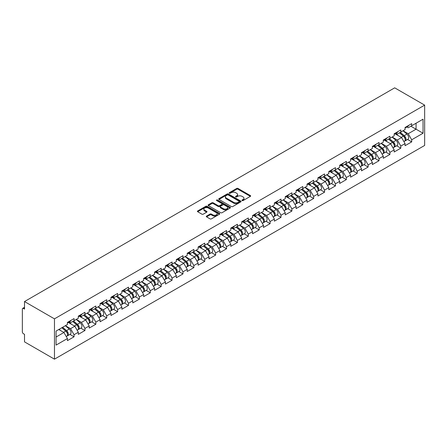 <?xml version="1.0" encoding="UTF-8"?>
<svg xmlns="http://www.w3.org/2000/svg" width="447" height="447" viewBox="0 0 447 447"><rect width="100%" height="100%" fill="white"/><g stroke="black" fill="none" stroke-linecap="round" stroke-linejoin="round"><path stroke-width="0.67" d="M242.129 200.574A0.676 0.391 0 0 0 243.084 200.574L250.37 196.373A0.967 0.559 0 0 0 250.65 195.976A0.967 0.559 0 0 0 250.37 195.579L238.033 188.455A0.967 0.559 0 0 0 236.659 188.455L229.378 192.663A0.676 0.391 0 0 0 229.182 192.936A0.676 0.391 0 0 0 229.378 193.216A0.676 0.391 0 0 0 230.339 193.216L231.283 192.674A3.101 1.788 0 0 1 235.67 192.674L236.698 193.266A3.101 1.788 0 0 1 237.603 194.529A3.101 1.788 0 0 1 236.698 195.797L235.753 196.339A0.676 0.391 0 0 0 235.552 196.619A0.676 0.391 0 0 0 235.753 196.898A0.676 0.391 0 0 0 236.714 196.898L237.653 196.35A3.101 1.788 0 0 1 242.039 196.35L243.067 196.943A3.101 1.788 0 0 1 243.978 198.211A3.101 1.788 0 0 1 243.067 199.479L242.129 200.021A0.676 0.391 0 0 0 241.928 200.301A0.676 0.391 0 0 0 242.129 200.574L242.129 200.021M206.575 216.074A0.967 0.559 0 0 0 206.29 216.471A0.967 0.559 0 0 0 206.575 216.868L210.034 218.862A0.967 0.559 0 0 0 211.409 218.862L219.494 214.197A0.967 0.559 0 0 0 219.779 213.8A0.967 0.559 0 0 0 219.494 213.403L207.157 206.285A0.967 0.559 0 0 0 205.788 206.285L197.703 210.95A0.967 0.559 0 0 0 197.418 211.347A0.967 0.559 0 0 0 197.703 211.744L201.882 214.158A0.967 0.559 0 0 0 203.251 214.158L206.71 212.157A0.967 0.559 0 0 0 206.995 211.761A0.967 0.559 0 0 0 206.71 211.37L204.637 210.168A2.593 1.497 0 0 1 203.882 209.112A2.593 1.497 0 0 1 205.48 207.726A2.593 1.497 0 0 1 208.308 208.051L216.426 212.744A2.593 1.497 0 0 1 217.186 213.8A2.593 1.497 0 0 1 215.588 215.186A2.593 1.497 0 0 1 212.761 214.856L211.409 214.079A0.967 0.559 0 0 0 210.034 214.079L206.575 216.074L206.575 216.868M24.512 301.557L394.695 87.835L424.65 105.129L54.467 318.851L24.512 301.557L24.512 309.101L23.395 308.452A1.481 0.855 -120 0 0 22.657 308.38A1.481 0.855 -120 0 0 22.35 309.056L22.35 331.875A1.481 0.855 -120 0 0 23.395 333.685L24.512 334.334L24.512 341.871L54.467 359.164L54.467 318.851M231.35 206.559A0.967 0.559 0 0 0 232.719 206.559L240.804 201.893A0.967 0.559 0 0 0 241.089 201.496A0.967 0.559 0 0 0 240.804 201.1L228.473 193.976A0.967 0.559 0 0 0 227.098 193.976L219.013 198.647A0.967 0.559 0 0 0 218.728 199.044A0.967 0.559 0 0 0 219.013 199.44L231.35 206.559M216.918 200.72A0.676 0.391 0 0 1 217.611 200.815L230.138 208.051L222.064 212.711A0.967 0.559 0 0 1 220.695 212.711L208.358 205.592L211.817 203.608L211.817 202.798L208.358 204.799A0.967 0.559 0 0 0 208.073 205.195A0.967 0.559 0 0 0 208.358 205.592L208.358 204.799M211.817 203.608A0.967 0.559 0 0 1 213.191 203.608L213.191 202.798A0.967 0.559 0 0 0 211.817 202.798M213.191 202.798L218.192 205.687A0.967 0.559 0 0 0 219.561 205.687L221.857 204.363A0.967 0.559 0 0 0 222.142 203.966A0.967 0.559 0 0 0 221.857 203.575L216.65 200.563A0.676 0.391 0 0 1 216.449 200.29A0.676 0.391 0 0 1 216.868 199.926A0.676 0.391 0 0 1 217.611 200.01L230.149 207.252A0.967 0.559 0 0 1 230.434 207.648A0.967 0.559 0 0 1 230.149 208.045L230.149 207.252M54.467 359.164L424.65 145.443L424.65 105.129M69.911 334.417L74.051 336.809L74.051 334.714L70.559 328.668L65.396 325.684M74.051 336.809L67.419 340.642L67.419 338.547L56.071 345.095L56.071 331.065L67.419 324.516L67.419 322.421L74.051 318.594L74.051 320.689L78.309 318.23L78.309 316.13L84.941 312.302L84.941 314.397L89.204 311.939L89.204 309.844L95.837 306.016L95.837 308.112L100.094 305.653L100.094 303.558L106.727 299.725L106.727 301.82L110.985 299.361L110.985 297.266L117.617 293.439L117.617 295.534L121.88 293.076L121.88 290.98L128.512 287.147L128.512 289.248L132.77 286.784L132.77 284.689L139.403 280.861L139.403 282.957L143.66 280.498L143.66 278.403L150.293 274.57L150.293 276.671L154.556 274.212L154.556 272.111L161.188 268.284L161.188 270.379L165.446 267.921L165.446 265.825L172.078 261.998L172.078 264.093L176.336 261.635L176.336 259.539L182.968 255.706L182.968 257.802L187.232 255.343L187.232 253.248L193.864 249.42L193.864 251.516L198.122 249.057L198.122 246.962L204.754 243.129L204.754 245.224L209.012 242.766L209.012 240.67L215.644 236.843L215.644 238.938L219.902 236.48L219.902 234.384L226.54 230.551L226.54 232.652L230.797 230.194L230.797 228.093L237.43 224.265L237.43 226.361L241.687 223.902L241.687 221.807L248.32 217.98L248.32 220.075L252.577 217.616L252.577 215.521L259.215 211.688L259.215 213.783L263.473 211.325L263.473 209.23L270.105 205.402L270.105 207.497L274.363 205.039L274.363 202.944L280.995 199.111L280.995 201.206L285.253 198.747L285.253 196.652L291.891 192.825L291.891 194.92L296.149 192.461L296.149 190.366L302.781 186.533L302.781 188.634L307.039 186.175L307.039 184.075L313.671 180.247L313.671 182.342L317.929 179.884L317.929 177.789L324.561 173.961L324.561 176.057L328.824 173.598L328.824 171.503L335.457 167.67L335.457 169.765L339.714 167.307L339.714 165.211L346.347 161.384L346.347 163.479L350.604 161.021L350.604 158.925L357.237 155.092L357.237 157.188L361.5 154.729L361.5 152.634L368.132 148.806L368.132 150.902L372.39 148.443L372.39 146.348L379.022 142.515L379.022 144.616L383.28 142.157L383.28 140.056L389.913 136.229L389.913 138.324L394.176 135.866L394.176 133.77L400.808 129.943L400.808 132.038L405.066 129.58L405.066 127.484L411.698 123.651L411.698 125.747L423.046 119.198L423.046 133.228L411.698 139.777L408.206 133.731L403.043 130.748M407.558 139.481L411.698 141.872L411.698 139.777M411.698 141.872L405.066 145.7L405.066 143.604L400.808 146.063L397.316 140.017L392.148 137.033M396.662 145.767L400.808 148.158L400.808 146.063M400.808 148.158L394.176 151.991L394.176 149.896L389.913 152.354L386.426 146.309L381.257 143.325M385.772 152.058L389.913 154.45L389.913 152.354M389.913 154.45L383.28 158.277L383.28 156.182L379.022 158.64L375.53 152.595L370.367 149.611M374.882 158.344L379.022 160.736L379.022 158.64M379.022 160.736L372.39 164.569L372.39 162.473L368.132 164.932L364.64 158.881L359.472 155.902M363.987 164.636L368.132 167.027L368.132 164.932M368.132 167.027L361.5 170.855L361.5 168.759L357.237 171.218L353.75 165.172L348.582 162.188M353.096 170.922L357.237 173.313L357.237 171.218M357.237 173.313L350.604 177.146L350.604 175.045L346.347 177.504L342.855 171.458L337.692 168.474M342.206 177.213L346.347 179.605L346.347 177.504M346.347 179.605L339.714 183.432L339.714 181.337L335.457 183.795L331.965 177.75L326.796 174.766M331.311 183.499L335.457 185.891L335.457 183.795M335.457 185.891L328.824 189.718L328.824 187.623L324.561 190.081L321.075 184.035L315.906 181.052M320.421 189.785L324.561 192.182L324.561 190.081M324.561 192.182L317.929 196.01L317.929 193.914L313.671 196.373L310.179 190.327L305.016 187.343M309.531 196.077L313.671 198.468L313.671 196.373M313.671 198.468L307.039 202.295L307.039 200.2L302.781 202.659L299.289 196.613L294.12 193.629M298.635 202.362L302.781 204.754L302.781 202.659M302.781 204.754L296.149 208.587L296.149 206.492L291.891 208.95L288.399 202.899L283.23 199.921M287.745 208.654L291.891 211.045L291.891 208.95M291.891 211.045L285.253 214.873L285.253 212.778L280.995 215.236L277.503 209.19L272.34 206.207M276.855 214.94L280.995 217.331L280.995 215.236M280.995 217.331L274.363 221.164L274.363 219.064L270.105 221.528L266.613 215.476L261.445 212.493M265.959 221.231L270.105 223.623L270.105 221.528M270.105 223.623L263.473 227.45L263.473 225.355L259.215 227.814L255.723 221.768L250.555 218.784M255.069 227.517L259.215 229.909L259.215 227.814M259.215 229.909L252.577 233.736L252.577 231.641L248.32 234.099L244.827 228.054L239.665 225.07M244.179 233.803L248.32 236.2L248.32 234.099M248.32 236.2L241.687 240.028L241.687 237.933L237.43 240.391L233.937 234.345L228.769 231.362M233.289 240.095L237.43 242.486L237.43 240.391M237.43 242.486L230.797 246.314L230.797 244.218L226.54 246.677L223.047 240.631L217.879 237.648M222.394 246.381L226.54 248.772L226.54 246.677M226.54 248.772L219.902 252.605L219.902 250.51L215.644 252.968L212.152 246.923L206.989 243.939M211.504 252.672L215.644 255.064L215.644 252.968M215.644 255.064L209.012 258.891L209.012 256.796L204.754 259.254L201.262 253.209L196.093 250.225M200.614 258.958L204.754 261.35L204.754 259.254M204.754 261.35L198.122 265.183L198.122 263.082L193.864 265.546L190.372 259.495L185.203 256.517M189.718 265.25L193.864 267.641L193.864 265.546M193.864 267.641L187.232 271.469L187.232 269.373L182.968 271.832L179.476 265.786L174.313 262.802M178.828 271.536L182.968 273.927L182.968 271.832M182.968 273.927L176.336 277.755L176.336 275.659L172.078 278.118L168.586 272.072L163.418 269.088M167.938 277.827L172.078 280.219L172.078 278.118M172.078 280.219L165.446 284.046L165.446 281.951L161.188 284.409L157.696 278.364L152.528 275.38M157.042 284.113L161.188 286.505L161.188 284.409M161.188 286.505L154.556 290.332L154.556 288.237L150.293 290.695L146.806 284.65L141.638 281.666M146.152 290.399L150.293 292.791L150.293 290.695M150.293 292.791L143.66 296.624L143.66 294.528L139.403 296.987L135.91 290.941L130.742 287.957M135.262 296.691L139.403 299.082L139.403 296.987M139.403 299.082L132.77 302.91L132.77 300.814L128.512 303.273L125.02 297.227L119.852 294.243M124.367 302.977L128.512 305.368L128.512 303.273M128.512 305.368L121.88 309.201L121.88 307.1L117.617 309.564L114.13 303.513L108.962 300.535M113.477 309.268L117.617 311.66L117.617 309.564M117.617 311.66L110.985 315.487L110.985 313.392L106.727 315.85L103.235 309.805L98.072 306.821M102.586 315.554L106.727 317.946L106.727 315.85M106.727 317.946L100.094 321.773L100.094 319.678L95.837 322.136L92.345 316.09L87.176 313.107M91.691 321.846L95.837 324.237L95.837 322.136M95.837 324.237L89.204 328.064L89.204 325.969L84.941 328.428L81.455 322.382L76.286 319.398M80.801 328.132L84.941 330.523L84.941 328.428M84.941 330.523L78.309 334.35L78.309 332.255L74.051 334.714M69.212 321.924L70.559 322.7L74.051 320.689M70.559 328.668L74.817 326.209L68.302 322.449M78.309 332.255L74.817 326.209M80.102 315.638L81.455 316.415L84.941 314.397M81.455 322.382L85.712 319.923L79.197 316.158M89.204 325.969L85.712 319.923M90.992 309.346L92.345 310.129L95.837 308.112M92.345 316.09L96.602 313.632L90.087 309.872M100.094 319.678L96.602 313.632M101.888 303.06L103.235 303.837L106.727 301.82M103.235 309.805L107.492 307.346L100.977 303.58M110.985 313.392L107.492 307.346M112.778 296.769L114.13 297.551L117.617 295.534M114.13 303.513L118.388 301.054L111.873 297.294M121.88 307.1L118.388 301.054M123.668 290.483L125.02 291.26L128.512 289.248M125.02 297.227L129.278 294.769L122.763 291.008M132.77 300.814L129.278 294.769M134.564 284.191L135.91 284.974L139.403 282.957M135.91 290.941L140.168 288.477L133.653 284.717M143.66 294.528L140.168 288.477M145.454 277.905L146.806 278.682L150.293 276.671M146.806 284.65L151.064 282.191L144.549 278.431M154.556 288.237L151.064 282.191M156.344 271.614L157.696 272.396L161.188 270.379M157.696 278.364L161.954 275.905L155.439 272.139M165.446 281.951L161.954 275.905M167.239 265.328L168.586 266.11L172.078 264.093M168.586 272.072L172.844 269.614L166.329 265.853M176.336 275.659L172.844 269.614M178.13 259.042L179.476 259.819L182.968 257.802M179.476 265.786L183.739 263.328L177.219 259.562M187.232 269.373L183.739 263.328M189.02 252.751L190.372 253.533L193.864 251.516M190.372 259.495L194.629 257.036L188.114 253.276M198.122 263.082L194.629 257.036M199.915 246.465L201.262 247.241L204.754 245.224M201.262 253.209L205.519 250.75L199.004 246.99M209.012 256.796L205.519 250.75M210.805 240.173L212.152 240.955L215.644 238.938M212.152 246.923L216.415 244.459L209.894 240.698M219.902 250.51L216.415 244.459M221.695 233.887L223.047 234.664L226.54 232.652M223.047 240.631L227.305 238.173L220.79 234.412M230.797 244.218L227.305 238.173M232.591 227.596L233.937 228.378L237.43 226.361M233.937 234.345L238.195 231.887L231.68 228.121M241.687 237.933L238.195 231.887M243.481 221.31L244.827 222.086L248.32 220.075M244.827 228.054L249.091 225.595L242.57 221.835M252.577 231.641L249.091 225.595M254.371 215.024L255.723 215.8L259.215 213.783M255.723 221.768L259.981 219.309L253.466 215.543M263.473 225.355L259.981 219.309M265.267 208.732L266.613 209.514L270.105 207.497M266.613 215.476L270.871 213.018L264.356 209.257M274.363 219.064L270.871 213.018M276.157 202.446L277.503 203.223L280.995 201.206M277.503 209.19L281.766 206.732L275.246 202.972M285.253 212.778L281.766 206.732M287.047 196.155L288.399 196.937L291.891 194.92M288.399 202.899L292.656 200.44L286.141 196.68M296.149 206.492L292.656 200.44M297.937 189.869L299.289 190.645L302.781 188.634M299.289 196.613L303.547 194.154L297.031 190.394M307.039 200.2L303.547 194.154M308.832 183.577L310.179 184.36L313.671 182.342M310.179 190.327L314.442 187.869L307.922 184.103M317.929 193.914L314.442 187.869M319.722 177.291L321.075 178.068L324.561 176.057M321.075 184.035L325.332 181.577L318.817 177.817M328.824 187.623L325.332 181.577M330.612 171.005L331.965 171.782L335.457 169.765M331.965 177.75L336.222 175.291L329.707 171.525M339.714 181.337L336.222 175.291M341.508 164.714L342.855 165.496L346.347 163.479M342.855 171.458L347.118 169L340.597 165.239M350.604 175.045L347.118 169M352.398 158.428L353.75 159.205L357.237 157.188M353.75 165.172L358.008 162.714L351.493 158.953M361.5 168.759L358.008 162.714M363.288 152.136L364.64 152.919L368.132 150.902M364.64 158.881L368.898 156.422L362.383 152.662M372.39 162.473L368.898 156.422M374.184 145.851L375.53 146.627L379.022 144.616M375.53 152.595L379.794 150.136L373.273 146.376M383.28 156.182L379.794 150.136M385.074 139.559L386.426 140.341L389.913 138.324M386.426 146.309L390.684 143.85L384.169 140.084M394.176 149.896L390.684 143.85M395.964 133.273L397.316 134.05L400.808 132.038M397.316 140.017L401.574 137.559L395.059 133.798M405.066 143.604L401.574 137.559M406.859 126.987L408.206 127.764L411.698 125.747M408.206 133.731L416.062 129.194L416.062 123.227L423.046 119.198M410.894 126.21L423.046 133.228M56.071 337.032L63.927 332.495L58.758 329.517M67.419 338.547L63.927 332.495M242.397 200.669L243.067 200.284A3.101 1.788 0 0 0 243.978 199.016L243.978 198.211M237.603 194.529L237.603 195.339A3.101 1.788 0 0 1 236.698 196.602L236.022 196.993M250.354 196.378L238.033 189.265A0.967 0.559 0 0 0 236.659 189.265L229.652 193.311M240.804 201.1L240.804 201.893L228.473 194.786A0.967 0.559 0 0 0 227.098 194.786L219.024 199.446M239.095 201.77A0.676 0.391 0 0 0 239.29 201.496A0.676 0.391 0 0 0 239.095 201.217L228.266 194.965A0.676 0.391 0 0 0 227.305 194.965L226.311 195.54A3.101 1.788 0 0 0 225.405 196.809A3.101 1.788 0 0 0 226.311 198.071L233.714 202.346A3.101 1.788 0 0 0 238.1 202.346L239.095 201.77L239.095 202.58A0.676 0.391 0 0 0 239.29 202.301L239.29 201.496M225.405 196.809L225.405 197.613A3.101 1.788 0 0 0 226.311 198.876L226.311 198.071M239.095 202.58L238.1 203.15A3.101 1.788 0 0 1 233.714 203.15L226.311 198.876M213.191 203.608L218.192 206.497A0.967 0.559 0 0 0 219.561 206.497L221.857 205.167A0.967 0.559 0 0 0 222.142 204.776L222.142 203.966M223.383 208.688A2.593 1.497 0 0 0 226.21 209.012A2.593 1.497 0 0 0 227.808 207.626A2.593 1.497 0 0 0 227.048 206.57L224.187 204.916A0.967 0.559 0 0 0 222.818 204.916L220.522 206.246A0.967 0.559 0 0 0 220.237 206.637A0.967 0.559 0 0 0 220.522 207.034L223.383 208.688L223.383 209.492A2.593 1.497 0 0 0 226.21 209.816A2.593 1.497 0 0 0 227.808 208.436L227.808 207.626M220.237 206.637L220.237 207.447A0.967 0.559 0 0 0 220.522 207.838L220.522 207.034M223.383 209.492L220.522 207.838M217.186 213.8L217.186 214.605A2.593 1.497 0 0 1 215.588 215.99A2.593 1.497 0 0 1 212.761 215.666L211.409 214.884A0.967 0.559 0 0 0 210.034 214.884L206.587 216.873M203.882 209.112L203.882 209.917A2.593 1.497 0 0 0 204.637 210.978L204.637 210.168M206.71 211.37L206.71 212.157L204.637 210.978M219.483 214.202L207.157 207.09A0.967 0.559 0 0 0 205.788 207.09L197.714 211.749L197.703 210.95M404.233 136.76L403.747 136.475M404.859 140.911A3.258 1.883 -120 0 0 405.334 140.766A3.258 1.883 -120 0 0 405.921 138.486A3.258 1.883 -120 0 0 404.222 135.648L400.294 132.334M405.334 140.766L408.022 139.213A3.258 1.883 -120 0 0 408.608 136.933A3.258 1.883 -120 0 0 406.91 134.094L402.982 130.781M399.534 132.77L404.015 136.553A1.972 1.14 60 0 1 405.083 138.983M403.904 141.593L404.496 141.246A3.258 1.883 -120 0 0 405.083 138.972A3.258 1.883 -120 0 0 403.384 136.134L399.456 132.815M398.322 135.681L395.668 133.446M405.937 126.976A3.258 1.883 60 0 1 405.334 127.864A3.258 1.883 60 0 1 405.066 127.976M408.631 125.423A3.258 1.883 60 0 1 408.022 126.311L405.334 127.864M393.343 143.046L392.852 142.766M393.969 147.197A3.258 1.883 -120 0 0 394.444 147.052A3.258 1.883 -120 0 0 395.025 144.778A3.258 1.883 -120 0 0 393.332 141.939L389.398 138.62M394.444 147.052L397.132 145.498A3.258 1.883 -120 0 0 397.713 143.224A3.258 1.883 -120 0 0 396.02 140.386L392.086 137.073M388.644 139.056L393.125 142.839A1.972 1.14 60 0 1 394.193 145.275M393.008 147.879L393.606 147.538A3.258 1.883 -120 0 0 394.187 145.258A3.258 1.883 -120 0 0 392.494 142.42L388.56 139.106M387.432 141.967L384.778 139.732M382.453 149.332L381.962 149.052M383.073 153.489A3.258 1.883 -120 0 0 383.548 153.343A3.258 1.883 -120 0 0 384.135 151.064A3.258 1.883 -120 0 0 382.436 148.225L378.508 144.912M383.548 153.343L386.236 151.79A3.258 1.883 -120 0 0 386.823 149.51A3.258 1.883 -120 0 0 385.124 146.672L381.196 143.358M377.754 145.348L382.235 149.13A1.972 1.14 60 0 1 383.302 151.561M382.118 154.165L382.71 153.824A3.258 1.883 -120 0 0 383.297 151.55A3.258 1.883 -120 0 0 381.598 148.711L377.67 145.392M376.536 148.259L373.888 146.018M371.558 155.623L371.071 155.338M372.183 159.775A3.258 1.883 -120 0 0 372.658 159.629A3.258 1.883 -120 0 0 373.245 157.355A3.258 1.883 -120 0 0 371.546 154.511L367.618 151.198M372.658 159.629L375.346 158.076A3.258 1.883 -120 0 0 375.933 155.802A3.258 1.883 -120 0 0 374.234 152.963L370.306 149.644M366.858 151.634L371.345 155.416A1.972 1.14 60 0 1 372.407 157.852M371.228 160.456L371.82 160.115A3.258 1.883 -120 0 0 372.407 157.836A3.258 1.883 -120 0 0 370.708 154.997L366.78 151.684M365.646 154.545L362.992 152.31M360.668 161.909L360.181 161.63M361.293 166.066A3.258 1.883 -120 0 0 361.768 165.915A3.258 1.883 -120 0 0 362.349 163.641A3.258 1.883 -120 0 0 360.656 160.803L356.723 157.489M361.768 165.915L364.456 164.367A3.258 1.883 -120 0 0 365.037 162.088A3.258 1.883 -120 0 0 363.344 159.249L359.41 155.936M355.968 157.925L360.45 161.708A1.972 1.14 60 0 1 361.517 164.138M360.332 166.742L360.93 166.401A3.258 1.883 -120 0 0 361.511 164.127A3.258 1.883 -120 0 0 359.818 161.283L355.885 157.97M354.756 160.836L352.102 158.596M349.777 168.201L349.286 167.916M350.398 172.352A3.258 1.883 -120 0 0 350.873 172.207A3.258 1.883 -120 0 0 351.459 169.927A3.258 1.883 -120 0 0 349.761 167.089L345.833 163.775M350.873 172.207L353.56 170.653A3.258 1.883 -120 0 0 354.147 168.379A3.258 1.883 -120 0 0 352.448 165.541L348.52 162.222M345.078 164.211L349.56 167.994A1.972 1.14 60 0 1 350.627 170.43M349.442 173.034L350.035 172.687A3.258 1.883 -120 0 0 350.621 170.413A3.258 1.883 -120 0 0 348.923 167.575L344.995 164.261M343.86 167.122L341.212 164.887M395.047 133.267A3.258 1.883 60 0 1 394.444 134.156A3.258 1.883 60 0 1 394.176 134.262M397.735 131.714A3.258 1.883 60 0 1 397.132 132.603L394.444 134.156M384.157 139.553A3.258 1.883 60 0 1 383.548 140.442A3.258 1.883 60 0 1 383.28 140.554M386.845 138A3.258 1.883 60 0 1 386.236 138.888L383.548 140.442M373.262 145.839A3.258 1.883 60 0 1 372.658 146.728A3.258 1.883 60 0 1 372.39 146.839M375.955 144.292A3.258 1.883 60 0 1 375.346 145.18L372.658 146.728M362.372 152.131A3.258 1.883 60 0 1 361.768 153.019A3.258 1.883 60 0 1 361.5 153.131M365.059 150.578A3.258 1.883 60 0 1 364.456 151.466L361.768 153.019M351.482 158.417A3.258 1.883 60 0 1 350.873 159.305A3.258 1.883 60 0 1 350.604 159.417M354.169 156.869A3.258 1.883 60 0 1 353.56 157.752L350.873 159.305M338.882 174.486L338.396 174.207M339.508 178.644A3.258 1.883 -120 0 0 339.983 178.493A3.258 1.883 -120 0 0 340.569 176.219A3.258 1.883 -120 0 0 338.871 173.38L334.943 170.061M339.983 178.493L342.67 176.945A3.258 1.883 -120 0 0 343.257 174.665A3.258 1.883 -120 0 0 341.558 171.827L337.63 168.513M334.183 170.503L338.67 174.28A1.972 1.14 60 0 1 339.731 176.716M338.552 179.32L339.144 178.979A3.258 1.883 -120 0 0 339.731 176.699A3.258 1.883 -120 0 0 338.033 173.861L334.105 170.547M332.97 173.414L330.316 171.173M340.586 164.708A3.258 1.883 60 0 1 339.983 165.597A3.258 1.883 60 0 1 339.714 165.703M343.279 163.155A3.258 1.883 60 0 1 342.67 164.043L339.983 165.597M327.992 180.778L327.506 180.493M328.618 184.929A3.258 1.883 -120 0 0 329.093 184.784A3.258 1.883 -120 0 0 329.674 182.505A3.258 1.883 -120 0 0 327.981 179.666L324.047 176.353M329.093 184.784L331.78 183.231A3.258 1.883 -120 0 0 332.361 180.951A3.258 1.883 -120 0 0 330.668 178.113L326.74 174.799M323.293 176.788L327.774 180.571A1.972 1.14 60 0 1 328.841 183.002M327.657 185.611L328.254 185.265A3.258 1.883 -120 0 0 328.836 182.991A3.258 1.883 -120 0 0 327.143 180.152L323.215 176.833M322.08 179.7L319.426 177.465M329.696 170.994A3.258 1.883 60 0 1 329.093 171.883A3.258 1.883 60 0 1 328.824 171.994M332.384 169.441A3.258 1.883 60 0 1 331.78 170.329L329.093 171.883M317.102 187.064L316.61 186.785M317.728 191.215A3.258 1.883 -120 0 0 318.197 191.07A3.258 1.883 -120 0 0 318.784 188.796A3.258 1.883 -120 0 0 317.085 185.958L313.157 182.639M318.197 191.07L320.885 189.517A3.258 1.883 -120 0 0 321.471 187.243A3.258 1.883 -120 0 0 319.773 184.404L315.845 181.091M312.403 183.08L316.884 186.857A1.972 1.14 60 0 1 317.951 189.293M316.767 191.897L317.359 191.556A3.258 1.883 -120 0 0 317.946 189.277A3.258 1.883 -120 0 0 316.247 186.438L312.319 183.125M311.185 185.986L308.536 183.751M318.806 177.286A3.258 1.883 60 0 1 318.197 178.174A3.258 1.883 60 0 1 317.929 178.28M321.494 175.732A3.258 1.883 60 0 1 320.885 176.621L318.197 178.174M306.206 193.35L305.72 193.07M306.832 197.507A3.258 1.883 -120 0 0 307.307 197.362A3.258 1.883 -120 0 0 307.894 195.082A3.258 1.883 -120 0 0 306.195 192.244L302.267 188.93M307.307 197.362L309.994 195.808A3.258 1.883 -120 0 0 310.581 193.529A3.258 1.883 -120 0 0 308.883 190.69L304.955 187.377M301.507 189.366L305.994 193.149A1.972 1.14 60 0 1 307.055 195.579M305.877 198.183L306.469 197.842A3.258 1.883 -120 0 0 307.055 195.568A3.258 1.883 -120 0 0 305.357 192.73L301.429 189.411M300.295 192.277L297.641 190.036M307.916 183.572A3.258 1.883 60 0 1 307.307 184.46A3.258 1.883 60 0 1 307.039 184.572M310.604 182.018A3.258 1.883 60 0 1 309.994 182.907L307.307 184.46M295.316 199.641L294.83 199.356M295.942 203.793A3.258 1.883 -120 0 0 296.417 203.648A3.258 1.883 -120 0 0 296.998 201.373A3.258 1.883 -120 0 0 295.305 198.535L291.371 195.216M296.417 203.648L299.104 202.094A3.258 1.883 -120 0 0 299.691 199.82A3.258 1.883 -120 0 0 297.993 196.982L294.065 193.663M290.617 195.652L295.098 199.435A1.972 1.14 60 0 1 296.165 201.871M294.981 204.475L295.579 204.134A3.258 1.883 -120 0 0 296.16 201.854A3.258 1.883 -120 0 0 294.467 199.016L290.539 195.702M289.405 198.563L286.75 196.328M297.02 189.858A3.258 1.883 60 0 1 296.417 190.746A3.258 1.883 60 0 1 296.149 190.858M299.708 188.31A3.258 1.883 60 0 1 299.104 189.198L296.417 190.746M284.426 205.927L283.934 205.648M285.052 210.084A3.258 1.883 -120 0 0 285.521 209.934A3.258 1.883 -120 0 0 286.108 207.659A3.258 1.883 -120 0 0 284.409 204.821L280.481 201.508M285.521 209.934L288.209 208.386A3.258 1.883 -120 0 0 288.796 206.106A3.258 1.883 -120 0 0 287.103 203.268L283.169 199.954M279.727 201.943L284.208 205.726A1.972 1.14 60 0 1 285.275 208.157M284.091 210.76L284.683 210.42A3.258 1.883 -120 0 0 285.27 208.146A3.258 1.883 -120 0 0 283.571 205.307L279.643 201.988M278.509 204.855L275.86 202.614M286.13 196.149A3.258 1.883 60 0 1 285.521 197.038A3.258 1.883 60 0 1 285.253 197.149M288.818 194.596A3.258 1.883 60 0 1 288.209 195.484L285.521 197.038M273.53 212.219L273.044 211.934M274.156 216.37A3.258 1.883 -120 0 0 274.631 216.225A3.258 1.883 -120 0 0 275.218 213.945A3.258 1.883 -120 0 0 273.519 211.107L269.591 207.794M274.631 216.225L277.319 214.672A3.258 1.883 -120 0 0 277.905 212.398A3.258 1.883 -120 0 0 276.207 209.559L272.279 206.24M268.831 208.229L273.318 212.012A1.972 1.14 60 0 1 274.38 214.448M273.201 217.052L273.793 216.706A3.258 1.883 -120 0 0 274.38 214.431A3.258 1.883 -120 0 0 272.681 211.593L268.753 208.28M267.619 211.14L264.97 208.905M275.24 202.435A3.258 1.883 60 0 1 274.631 203.324A3.258 1.883 60 0 1 274.363 203.435M277.928 200.887A3.258 1.883 60 0 1 277.319 201.776L274.631 203.324M262.64 218.505L262.154 218.225M263.266 222.662A3.258 1.883 -120 0 0 263.741 222.511A3.258 1.883 -120 0 0 264.322 220.237A3.258 1.883 -120 0 0 262.629 217.398L258.701 214.079M263.741 222.511L266.429 220.963A3.258 1.883 -120 0 0 267.015 218.684A3.258 1.883 -120 0 0 265.317 215.845L261.389 212.532M257.941 214.521L262.423 218.304A1.972 1.14 60 0 1 263.49 220.734M262.311 223.338L262.903 222.997A3.258 1.883 -120 0 0 263.49 220.717A3.258 1.883 -120 0 0 261.791 217.879L257.863 214.566M256.729 217.432L254.075 215.191M264.345 208.727A3.258 1.883 60 0 1 263.741 209.615A3.258 1.883 60 0 1 263.473 209.721M267.032 207.173A3.258 1.883 60 0 1 266.429 208.062L263.741 209.615M251.75 224.796L251.259 224.511M252.376 228.948A3.258 1.883 -120 0 0 252.846 228.803A3.258 1.883 -120 0 0 253.432 226.523A3.258 1.883 -120 0 0 251.734 223.684L247.806 220.371M252.846 228.803L255.533 227.249A3.258 1.883 -120 0 0 256.12 224.97A3.258 1.883 -120 0 0 254.427 222.131L250.493 218.818M247.051 220.807L251.532 224.59A1.972 1.14 60 0 1 252.6 227.02M251.415 229.629L252.007 229.283A3.258 1.883 -120 0 0 252.594 227.009A3.258 1.883 -120 0 0 250.901 224.17L246.967 220.852M245.833 223.718L243.185 221.483M253.455 215.013A3.258 1.883 60 0 1 252.846 215.901A3.258 1.883 60 0 1 252.577 216.013M256.142 213.459A3.258 1.883 60 0 1 255.533 214.348L252.846 215.901M240.855 231.082L240.369 230.803M241.481 235.234A3.258 1.883 -120 0 0 241.956 235.088A3.258 1.883 -120 0 0 242.542 232.814A3.258 1.883 -120 0 0 240.844 229.976L236.916 226.657M241.956 235.088L244.643 233.535A3.258 1.883 -120 0 0 245.23 231.261A3.258 1.883 -120 0 0 243.531 228.423L239.603 225.109M236.156 227.098L240.642 230.875A1.972 1.14 60 0 1 241.704 233.312M240.525 235.915L241.117 235.575A3.258 1.883 -120 0 0 241.704 233.295A3.258 1.883 -120 0 0 240.005 230.456L236.077 227.143M234.943 230.004L232.295 227.769M242.565 221.304A3.258 1.883 60 0 1 241.956 222.193A3.258 1.883 60 0 1 241.687 222.299M245.252 219.751A3.258 1.883 60 0 1 244.643 220.639L241.956 222.193M229.965 237.368L229.479 237.089M230.591 241.525A3.258 1.883 -120 0 0 231.065 241.38A3.258 1.883 -120 0 0 231.652 239.1A3.258 1.883 -120 0 0 229.954 236.262L226.026 232.948M231.065 241.38L233.753 239.827A3.258 1.883 -120 0 0 234.34 237.547A3.258 1.883 -120 0 0 232.641 234.709L228.713 231.395M225.266 233.384L229.747 237.167A1.972 1.14 60 0 1 230.814 239.598M229.635 242.201L230.227 241.861A3.258 1.883 -120 0 0 230.814 239.586A3.258 1.883 -120 0 0 229.115 236.748L225.187 233.429M224.053 236.295L221.399 234.055M231.669 227.59A3.258 1.883 60 0 1 231.065 228.478A3.258 1.883 60 0 1 230.797 228.59M234.357 226.037A3.258 1.883 60 0 1 233.753 226.925L231.065 228.478M219.075 243.66L218.583 243.375M219.7 247.811A3.258 1.883 -120 0 0 220.17 247.666A3.258 1.883 -120 0 0 220.757 245.392A3.258 1.883 -120 0 0 219.058 242.553L215.13 239.234M220.17 247.666L222.857 246.113A3.258 1.883 -120 0 0 223.444 243.838A3.258 1.883 -120 0 0 221.751 241L217.818 237.681M214.376 239.67L218.857 243.453A1.972 1.14 60 0 1 219.924 245.889M218.739 248.493L219.332 248.152A3.258 1.883 -120 0 0 219.918 245.872A3.258 1.883 -120 0 0 218.225 243.034L214.292 239.721M213.158 242.581L210.509 240.346M220.779 233.882A3.258 1.883 60 0 1 220.17 234.764A3.258 1.883 60 0 1 219.902 234.876M223.466 232.328A3.258 1.883 60 0 1 222.857 233.217L220.17 234.764M208.179 249.946L207.693 249.666M208.805 254.103A3.258 1.883 -120 0 0 209.28 253.952A3.258 1.883 -120 0 0 209.867 251.678A3.258 1.883 -120 0 0 208.168 248.839L204.24 245.526M209.28 253.952L211.967 252.404A3.258 1.883 -120 0 0 212.554 250.124A3.258 1.883 -120 0 0 210.855 247.286L206.927 243.973M203.48 245.962L207.967 249.744A1.972 1.14 60 0 1 209.028 252.175M207.849 254.779L208.442 254.438A3.258 1.883 -120 0 0 209.028 252.164A3.258 1.883 -120 0 0 207.33 249.325L203.402 246.006M202.267 248.873L199.619 246.632M209.889 240.168A3.258 1.883 60 0 1 209.28 241.056A3.258 1.883 60 0 1 209.012 241.168M212.576 238.614A3.258 1.883 60 0 1 211.967 239.503L209.28 241.056M197.289 256.237L196.803 255.952M197.915 260.389A3.258 1.883 -120 0 0 198.39 260.243A3.258 1.883 -120 0 0 198.976 257.964A3.258 1.883 -120 0 0 197.278 255.125L193.35 251.812M198.39 260.243L201.077 258.69A3.258 1.883 -120 0 0 201.664 256.416A3.258 1.883 -120 0 0 199.965 253.578L196.037 250.259M192.59 252.248L197.071 256.03A1.972 1.14 60 0 1 198.138 258.467M196.959 261.07L197.552 260.724A3.258 1.883 -120 0 0 198.138 258.45A3.258 1.883 -120 0 0 196.44 255.611L192.512 252.298M191.377 255.159L188.723 252.924M198.993 246.453A3.258 1.883 60 0 1 198.39 247.342A3.258 1.883 60 0 1 198.122 247.454M201.681 244.906A3.258 1.883 60 0 1 201.077 245.794L198.39 247.342M186.399 262.523L185.907 262.244M187.025 266.68A3.258 1.883 -120 0 0 187.494 266.529A3.258 1.883 -120 0 0 188.081 264.255A3.258 1.883 -120 0 0 186.388 261.417L182.454 258.098M187.494 266.529L190.182 264.982A3.258 1.883 -120 0 0 190.768 262.702A3.258 1.883 -120 0 0 189.075 259.863L185.142 256.55M181.7 258.539L186.181 262.322A1.972 1.14 60 0 1 187.248 264.753M186.064 267.356L186.656 267.015A3.258 1.883 -120 0 0 187.243 264.736A3.258 1.883 -120 0 0 185.55 261.897L181.616 258.584M180.487 261.45L177.833 259.21M188.103 252.745A3.258 1.883 60 0 1 187.494 253.633A3.258 1.883 60 0 1 187.232 253.74M190.791 251.192A3.258 1.883 60 0 1 190.182 252.08L187.494 253.633M175.503 268.815L175.017 268.53M176.129 272.966A3.258 1.883 -120 0 0 176.604 272.821A3.258 1.883 -120 0 0 177.191 270.541A3.258 1.883 -120 0 0 175.492 267.703L171.564 264.389M176.604 272.821L179.292 271.268A3.258 1.883 -120 0 0 179.878 268.993A3.258 1.883 -120 0 0 178.18 266.155L174.252 262.836M170.804 264.825L175.291 268.608A1.972 1.14 60 0 1 176.353 271.038M175.174 273.648L175.766 273.301A3.258 1.883 -120 0 0 176.353 271.027A3.258 1.883 -120 0 0 174.654 268.189L170.726 264.87M169.592 267.736L166.943 265.501M177.213 259.031A3.258 1.883 60 0 1 176.604 259.919A3.258 1.883 60 0 1 176.336 260.031M179.901 257.478A3.258 1.883 60 0 1 179.292 258.366L176.604 259.919M164.613 275.101L164.127 274.821M165.239 279.252A3.258 1.883 -120 0 0 165.714 279.107A3.258 1.883 -120 0 0 166.301 276.833A3.258 1.883 -120 0 0 164.602 273.994L160.674 270.675M165.714 279.107L168.402 277.553A3.258 1.883 -120 0 0 168.988 275.279A3.258 1.883 -120 0 0 167.29 272.441L163.362 269.128M159.914 271.117L164.395 274.894A1.972 1.14 60 0 1 165.463 277.33M164.284 279.934L164.876 279.593A3.258 1.883 -120 0 0 165.463 277.313A3.258 1.883 -120 0 0 163.764 274.475L159.836 271.161M158.702 274.022L156.048 271.787M166.318 265.322A3.258 1.883 60 0 1 165.714 266.211A3.258 1.883 60 0 1 165.446 266.317M169.005 263.769A3.258 1.883 60 0 1 168.402 264.658L165.714 266.211M153.723 281.387L153.232 281.107M154.349 285.544A3.258 1.883 -120 0 0 154.818 285.398A3.258 1.883 -120 0 0 155.405 283.119A3.258 1.883 -120 0 0 153.712 280.28L149.779 276.967M154.818 285.398L157.512 283.845A3.258 1.883 -120 0 0 158.093 281.565A3.258 1.883 -120 0 0 156.4 278.727L152.466 275.413M149.024 277.403L153.505 281.185A1.972 1.14 60 0 1 154.573 283.616M153.388 286.225L153.98 285.879A3.258 1.883 -120 0 0 154.567 283.605A3.258 1.883 -120 0 0 152.874 280.766L148.94 277.447M147.812 280.314L145.158 278.079M155.427 271.608A3.258 1.883 60 0 1 154.818 272.497A3.258 1.883 60 0 1 154.556 272.609M158.115 270.055A3.258 1.883 60 0 1 157.512 270.943L154.818 272.497M142.833 287.678L142.342 287.393M143.453 291.83A3.258 1.883 -120 0 0 143.928 291.684A3.258 1.883 -120 0 0 144.515 289.41A3.258 1.883 -120 0 0 142.816 286.572L138.888 283.253M143.928 291.684L146.616 290.131A3.258 1.883 -120 0 0 147.203 287.857A3.258 1.883 -120 0 0 145.504 285.018L141.576 281.699M138.129 283.689L142.615 287.471A1.972 1.14 60 0 1 143.683 289.907M142.498 292.511L143.09 292.17A3.258 1.883 -120 0 0 143.677 289.891A3.258 1.883 -120 0 0 141.978 287.052L138.05 283.739M136.916 286.6L134.268 284.365M144.537 277.9A3.258 1.883 60 0 1 143.928 278.783A3.258 1.883 60 0 1 143.66 278.894M147.225 276.347A3.258 1.883 60 0 1 146.616 277.235L143.928 278.783M131.938 293.964L131.452 293.685M132.563 298.121A3.258 1.883 -120 0 0 133.038 297.97A3.258 1.883 -120 0 0 133.625 295.696A3.258 1.883 -120 0 0 131.926 292.858L127.998 289.544M133.038 297.97L135.726 296.422A3.258 1.883 -120 0 0 136.313 294.143A3.258 1.883 -120 0 0 134.614 291.304L130.686 287.991M127.239 289.98L131.72 293.763A1.972 1.14 60 0 1 132.787 296.193M131.608 298.797L132.2 298.456A3.258 1.883 -120 0 0 132.787 296.182A3.258 1.883 -120 0 0 131.088 293.344L127.16 290.025M126.026 292.891L123.372 290.651M133.642 284.186A3.258 1.883 60 0 1 133.038 285.074A3.258 1.883 60 0 1 132.77 285.186M136.329 282.633A3.258 1.883 60 0 1 135.726 283.521L133.038 285.074M121.048 300.255L120.556 299.971M121.673 304.407A3.258 1.883 -120 0 0 122.143 304.262A3.258 1.883 -120 0 0 122.729 301.982A3.258 1.883 -120 0 0 121.036 299.144L117.103 295.83M122.143 304.262L124.836 302.708A3.258 1.883 -120 0 0 125.417 300.434A3.258 1.883 -120 0 0 123.724 297.596L119.79 294.277M116.349 296.266L120.83 300.049A1.972 1.14 60 0 1 121.897 302.485M120.712 305.089L121.31 304.742A3.258 1.883 -120 0 0 121.891 302.468A3.258 1.883 -120 0 0 120.198 299.63L116.265 296.316M115.136 299.177L112.482 296.942M122.752 290.472A3.258 1.883 60 0 1 122.143 291.36A3.258 1.883 60 0 1 121.88 291.472M125.439 288.924A3.258 1.883 60 0 1 124.836 289.812L122.143 291.36M110.158 306.541L109.666 306.262M110.778 310.699A3.258 1.883 -120 0 0 111.253 310.548A3.258 1.883 -120 0 0 111.839 308.274A3.258 1.883 -120 0 0 110.141 305.435L106.213 302.122M111.253 310.548L113.94 309A3.258 1.883 -120 0 0 114.527 306.72A3.258 1.883 -120 0 0 112.828 303.882L108.9 300.568M105.458 302.558L109.94 306.34A1.972 1.14 60 0 1 111.007 308.771M109.822 311.375L110.415 311.034A3.258 1.883 -120 0 0 111.001 308.754A3.258 1.883 -120 0 0 109.303 305.916L105.375 302.602M104.24 305.469L101.592 303.228M111.862 296.763A3.258 1.883 60 0 1 111.253 297.652A3.258 1.883 60 0 1 110.985 297.763M114.549 295.21A3.258 1.883 60 0 1 113.94 296.098L111.253 297.652M99.262 312.833L98.776 312.548M99.888 316.984A3.258 1.883 -120 0 0 100.363 316.839A3.258 1.883 -120 0 0 100.949 314.559A3.258 1.883 -120 0 0 99.251 311.721L95.323 308.408M100.363 316.839L103.05 315.286A3.258 1.883 -120 0 0 103.637 313.012A3.258 1.883 -120 0 0 101.938 310.173L98.01 306.854M94.563 308.843L99.044 312.626A1.972 1.14 60 0 1 100.111 315.057M98.932 317.666L99.525 317.32A3.258 1.883 -120 0 0 100.111 315.046A3.258 1.883 -120 0 0 98.413 312.207L94.485 308.894M93.35 311.755L90.696 309.52M100.966 303.049A3.258 1.883 60 0 1 100.363 303.938A3.258 1.883 60 0 1 100.094 304.049M103.654 301.502A3.258 1.883 60 0 1 103.05 302.384L100.363 303.938M88.372 319.119L87.88 318.84M88.998 323.276A3.258 1.883 -120 0 0 89.473 323.125A3.258 1.883 -120 0 0 90.054 320.851A3.258 1.883 -120 0 0 88.361 318.013L84.427 314.694M89.473 323.125L92.16 321.572A3.258 1.883 -120 0 0 92.741 319.298A3.258 1.883 -120 0 0 91.048 316.459L87.115 313.146M83.673 315.135L88.154 318.912A1.972 1.14 60 0 1 89.221 321.348M88.037 323.952L88.635 323.611A3.258 1.883 -120 0 0 89.216 321.332A3.258 1.883 -120 0 0 87.523 318.493L83.589 315.18M82.46 318.041L79.806 315.805M90.076 309.341A3.258 1.883 60 0 1 89.473 310.229A3.258 1.883 60 0 1 89.204 310.335M92.764 307.787A3.258 1.883 60 0 1 92.16 308.676L89.473 310.229M77.482 325.41L76.99 325.125M78.102 329.562A3.258 1.883 -120 0 0 78.577 329.417A3.258 1.883 -120 0 0 79.164 327.137A3.258 1.883 -120 0 0 77.465 324.298L73.537 320.985M78.577 329.417L81.265 327.863A3.258 1.883 -120 0 0 81.851 325.584A3.258 1.883 -120 0 0 80.153 322.745L76.225 319.432M72.783 321.421L77.264 325.204A1.972 1.14 60 0 1 78.331 327.634M77.147 330.244L77.739 329.897A3.258 1.883 -120 0 0 78.326 327.623A3.258 1.883 -120 0 0 76.627 324.785L72.699 321.466M71.565 324.332L68.916 322.097M79.186 315.627A3.258 1.883 60 0 1 78.577 316.515A3.258 1.883 60 0 1 78.309 316.627M81.874 314.073A3.258 1.883 60 0 1 81.265 314.962L78.577 316.515M66.586 331.696L66.1 331.411M67.212 335.848A3.258 1.883 -120 0 0 67.687 335.703A3.258 1.883 -120 0 0 68.274 333.428A3.258 1.883 -120 0 0 66.575 330.59L62.647 327.271M67.687 335.703L70.375 334.149A3.258 1.883 -120 0 0 70.961 331.875A3.258 1.883 -120 0 0 69.263 329.037L65.335 325.718M61.887 327.707L66.368 331.49A1.972 1.14 60 0 1 67.436 333.926M66.257 336.53L66.849 336.189A3.258 1.883 -120 0 0 67.436 333.909A3.258 1.883 -120 0 0 65.737 331.071L61.809 327.757M60.675 330.618L59.121 329.31M68.29 321.918A3.258 1.883 60 0 1 67.687 322.801A3.258 1.883 60 0 1 67.419 322.913M70.978 320.365A3.258 1.883 60 0 1 70.375 321.253L67.687 322.801M24.512 307.81L23.395 308.452M243.067 200.284L243.067 199.479M235.753 196.898L235.753 196.339M236.698 196.602L236.698 195.797M229.378 193.216L229.378 192.663M236.659 189.265L236.659 188.455M238.033 189.265L238.033 188.455M250.37 196.373L250.37 195.579M219.013 199.44L219.013 198.647M227.098 194.786L227.098 193.976M228.473 194.786L228.473 193.976M233.714 203.15L233.714 202.346M238.1 203.15L238.1 202.346M218.192 206.497L218.192 205.687M219.561 206.497L219.561 205.687M221.857 205.167L221.857 204.363M217.611 200.815L217.611 200.01M210.034 214.884L210.034 214.079M211.409 214.884L211.409 214.079M212.761 215.666L212.761 214.856M205.788 207.09L205.788 206.285M207.157 207.09L207.157 206.285M219.494 214.197L219.494 213.403M404.222 135.648L406.91 134.094M401.244 137.369L403.384 136.134M393.332 141.939L396.02 140.386M390.354 143.655L392.494 142.42M382.436 148.225L385.124 146.672M379.458 149.946L381.598 148.711M371.546 154.511L374.234 152.963M368.568 156.232L370.708 154.997M360.656 160.803L363.344 159.249M357.678 162.524L359.818 161.283M349.761 167.089L352.448 165.541M346.783 168.81L348.923 167.575M338.871 173.38L341.558 171.827M335.893 175.101L338.033 173.861M327.981 179.666L330.668 178.113M325.003 181.387L327.143 180.152M317.085 185.958L319.773 184.404M314.107 187.673L316.247 186.438M306.195 192.244L308.883 190.69M303.217 193.964L305.357 192.73M295.305 198.535L297.993 196.982M292.327 200.25L294.467 199.016M284.409 204.821L287.103 203.268M281.431 206.542L283.571 205.307M273.519 211.107L276.207 209.559M270.541 212.828L272.681 211.593M262.629 217.398L265.317 215.845M259.651 219.119L261.791 217.879M251.734 223.684L254.427 222.131M248.755 225.405L250.901 224.17M240.844 229.976L243.531 228.423M237.865 231.691L240.005 230.456M229.954 236.262L232.641 234.709M226.975 237.983L229.115 236.748M219.058 242.553L221.751 241M216.08 244.269L218.225 243.034M208.168 248.839L210.855 247.286M205.19 250.56L207.33 249.325M197.278 255.125L199.965 253.578M194.3 256.846L196.44 255.611M186.388 261.417L189.075 259.863M183.41 263.138L185.55 261.897M175.492 267.703L178.18 266.155M172.514 269.424L174.654 268.189M164.602 273.994L167.29 272.441M161.624 275.71L163.764 274.475M153.712 280.28L156.4 278.727M150.734 282.001L152.874 280.766M142.816 286.572L145.504 285.018M139.838 288.287L141.978 287.052M131.926 292.858L134.614 291.304M128.948 294.579L131.088 293.344M121.036 299.144L123.724 297.596M118.058 300.865L120.198 299.63M110.141 305.435L112.828 303.882M107.163 307.156L109.303 305.916M99.251 311.721L101.938 310.173M96.273 313.442L98.413 312.207M88.361 318.013L91.048 316.459M85.383 319.728L87.523 318.493M77.465 324.298L80.153 322.745M74.487 326.019L76.627 324.785M66.575 330.59L69.263 329.037M63.597 332.305L65.737 331.071M24.512 307.307L22.657 308.38"/></g></svg>
